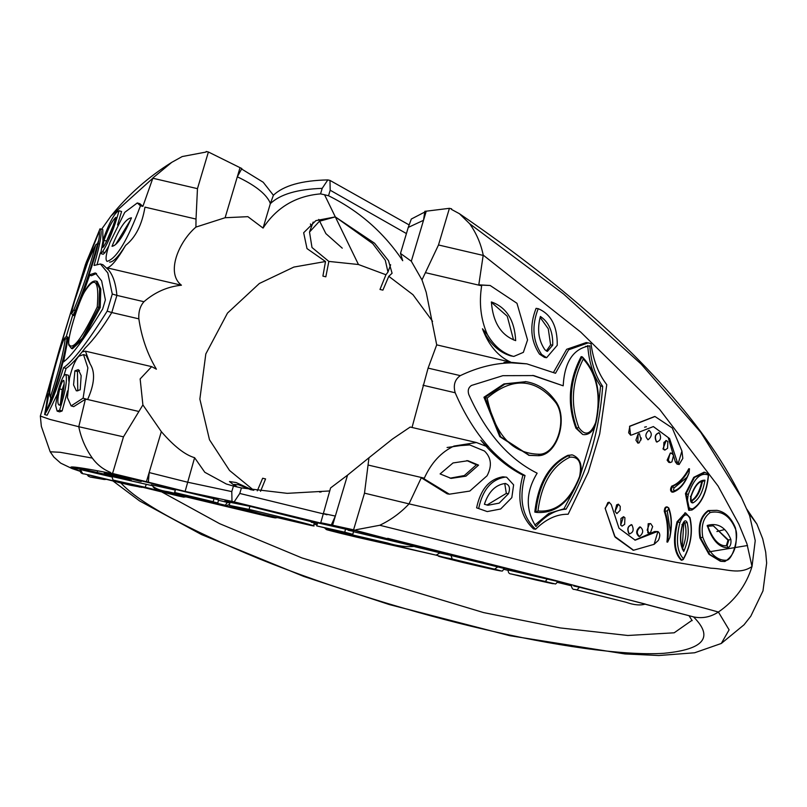 <?xml version="1.0" encoding="UTF-8"?>
<svg xmlns="http://www.w3.org/2000/svg" width="807" height="807" viewBox="0 0 807 807"><rect width="100%" height="100%" fill="white"/><g stroke="black" fill="none" stroke-linecap="round" stroke-linejoin="round"><path stroke-width="1.21" d="M388.278 539.157L351.035 529.604C335.45 526.083 330.779 525.196 337.033 526.941L334.138 526.043M335.843 526.295L353.516 530.219M353.516 530.239L388.248 539.298M337.033 526.941L337.709 527.092M347.545 475.141L330.588 487.942L320.742 522.825L324.767 524.046C317.544 522.079 320.339 522.512 333.14 525.347L353.577 529.816L364.502 493.158L368.97 457.751L347.545 475.141L332.615 525.196M326.976 514.775C319.754 512.808 322.538 513.242 335.339 516.077L331.344 524.913M364.502 493.158L409.048 503.881C400.615 512.859 390.85 519.98 379.764 525.266L355.978 529.765L355.776 530.33L352.225 529.543L401.886 542.526L402.037 541.89M249.131 509.409C291.862 519.658 325.514 528.403 310.564 525.367L260.974 513.777L229.269 505.384L249.131 509.409L249.867 506.312L317.373 523.188M314.397 522.331L313.57 525.801L310.564 525.367M321.216 491.927L319.633 492.078M251.29 489.899L238.761 484.815L234.252 484.412L237.107 486.984M265.553 478.955L262.658 478.238L265.574 478.924L260.55 491.322M321.055 491.947L319.713 491.665M262.658 478.238L257.282 490.858M253.771 490.323L229.521 470.461L209.487 439.765L199.864 399.092L205.815 353.95L227.503 313.076L259.37 283.479L293.869 267.067L325.503 261.518L307.003 248.596L303.664 232.739L315.87 220.624L335.308 216.891L324.555 194.759L328.53 195.748L330.184 190.22L406.415 233.556M432.572 321.357L412.972 294.706L388.782 276.307L382.901 290.137L379.986 289.461L385.938 274.753L358.459 264.514L328.853 261.418L325.826 276.801L322.911 276.115L325.503 261.518M311.532 226.535L310.402 223.942M388.782 276.307L392.081 273.26L388.48 260.631L374.559 243.21L335.308 216.891L372.763 243.653L385.272 260.197L387.975 272.06L385.938 274.753M409.048 503.881C485.975 521.685 552.694 536.665 609.204 548.821L675.812 562.308L710.987 568.209C726.431 568.673 739.071 575.179 752.013 566.544L746.919 543.736L738.859 524.167L718.018 485.935L659.581 409.31L580.647 332.02L483.211 255.103C480.871 243.623 476.352 233.152 469.654 223.721L459.415 213.704L451.476 209.417L451.617 208.831L449.418 208.317L426.227 211.182L423.514 220.311L408.261 227.413L400.494 253.418L402.713 260.711C383.759 232.456 359.034 210.798 328.53 195.748M400.494 253.418L411.308 261.236L421.98 279.908L426.207 292.295L436.708 344.861L428.093 368.113L412.034 427.478M368.97 457.751L392.474 439.038L410.198 427.044L476.433 442.529L485.844 446.17L480.831 440.249C493.662 455.753 507.694 467.394 522.916 475.182C516.571 498.433 520.101 516.349 533.508 528.908L535.616 529.241C545.976 519.072 556.82 514.069 568.148 514.241L588.273 472.287L599.722 433.873L588.273 472.287M401.886 542.526L427.165 548.437L447.068 554.116L483.242 562.197M481.365 561.722L481.315 561.934C484.24 562.792 483.665 562.802 479.58 561.985L556.194 580.687L693.506 616.881C702.251 618.747 710.553 617.133 718.401 612.029C734.935 600.62 746.142 585.458 752.013 566.544L755.231 540.629L749.663 515.703L741.462 497.626C731.848 477.956 719.834 458.094 705.419 438.04C651.35 363.553 569.349 288.775 459.415 213.704M514.674 570.125L513.877 570.317M555.791 580.576L387.663 538.319L556.194 580.687M692.92 616.73L645.277 604.241L692.92 616.73M122.593 483.393L117.741 482.233M92.321 458.094L60.162 452.283L50.185 451.789L41.339 426.368L40.35 416.079L50.024 419.448L78.763 426.711C81.104 438.201 85.623 448.662 92.321 458.094C97.062 464.61 103.125 469.371 110.498 472.398L110.357 472.983L116.057 474.365L103.326 471.883C81.91 467.808 71.066 466.264 70.784 467.243L80.196 471.217M80.044 468.544L131.228 480.316L104.274 472.993L129.322 478.844C115.905 475.373 111.376 474.002 115.754 474.718L103.326 471.883C81.931 467.808 71.087 466.264 70.784 467.243L91.534 471.641L80.216 468.635L80.216 467.828M88.639 470.178L88.245 469.129M104.274 472.993L104.446 472.135M194.991 497.727L174.776 492.502L175.512 489.405L218.556 499.866L217.819 502.953L194.991 497.727M175.512 489.405L174.584 492.492L213.23 501.712L213.966 498.625M185.116 491.413L194.608 457.7C185.035 454.916 173.949 446.231 161.339 431.634L146.42 481.688L185.116 491.413L231.982 501.399L231.791 491.594L233.445 486.066L241.424 487.932L239.78 493.46L322.901 513.756M148.367 482.162L149.144 472.559L187.315 482.142L231.791 491.594M239.78 493.46L234.141 501.904L231.982 501.399M234.141 501.904L324.767 524.046M344.771 532.216C354.344 534.658 355.251 535.031 347.474 533.356L316.889 525.932L344.771 532.216L345.507 529.13C355.08 531.561 355.978 531.944 348.21 530.26M317.625 522.845L316.717 525.922L317.625 522.845L345.507 529.13M353.547 531.309L352.81 534.395L347.474 533.356M409.139 503.588L421.294 477.764L424.018 478.783L424.3 478.178L368.194 465.064M424.3 478.178C431.311 462.764 441.217 452.061 454.018 446.059L476.433 442.529M329.69 490.959L287.231 493.339L241.424 487.932M194.608 457.7L204.807 472.287L226.313 483.998L233.445 486.066M146.42 481.688L112.556 473.497L123.481 436.839L142.9 404.922L161.339 431.634M138.673 411.439L87.62 399.505C94.54 384.021 95.408 372.229 90.213 364.118L85.431 351.166L82.233 351.862L85.34 347.837C93.935 339.303 102.751 327.541 111.79 312.531L107.17 311.159C87.57 342.36 73.034 361.203 63.571 367.689C56.429 390.759 50.115 406.365 44.627 414.516C46.957 402.471 47.855 395.137 47.32 392.535L59.597 348.755L85.481 264.393L99.987 228.825C102.62 230.237 100.643 242.443 94.056 265.453L100.421 263.98L107.805 272.937L112.284 294.03L116.894 295.392L111.79 312.531L138.844 318.846C138.431 311.754 140.125 306.045 143.949 301.717L116.894 295.392C115.825 283.691 113.041 275.217 108.562 269.972L107.26 267.884L181.434 285.214C167.493 286.646 155.005 292.144 143.949 301.717M138.844 318.846C141.538 337.316 147.388 354.091 156.397 369.192L151.676 366.64L140.146 378.937L142.9 404.922M181.434 285.214C165.657 273.089 178.589 241.929 195.919 227.09L196.02 219.07L144.967 207.137C142.012 224.78 135.556 237.54 125.599 245.399C117.651 259.077 111.537 266.572 107.26 267.884M195.919 227.09L225.113 217.729L240.032 167.674L208.398 151.998L197.463 188.656L152.836 178.236L142.9 206.35L139.863 203.717L137.301 202.95L140.448 205.805C127.637 240.183 116.501 258.714 107.049 261.387C105.092 259.793 106.07 253.459 109.984 242.372L124.742 212.372L137.301 202.95M196.02 219.07L197.463 188.656M240.032 167.674L241.858 168.532L237.308 176.804C254.528 184.985 265.311 193.297 269.639 201.74L270.345 203.646L263.062 228.078L247.87 216.669L225.113 217.729M322.195 188.354C297.4 189.211 280.12 194.305 270.345 203.646L273.402 195.264C283.57 185.6 301.717 180.475 327.824 179.911L322.195 188.354L320.55 193.882L324.555 194.759M263.062 228.078C276.599 207.419 295.755 196.02 320.55 193.882M330.184 190.22L329.982 180.415L327.824 179.911M426.227 211.182L424.845 211.293L423.514 220.311L411.308 261.236M449.418 208.317L438.494 244.975L421.98 279.908M482.465 328.782C489.133 343.076 498.514 352.104 510.609 355.847L513.827 356.422L523.36 352.356L527.556 339.949L516.964 303.281L490.152 285.486L478.803 284.831L481.749 285.123L481.648 285.809C478.894 303.16 480.78 319.36 487.297 334.421L482.465 328.782C488.719 345.386 498.191 356.523 510.881 362.192L436.708 344.861M481.648 285.809L425.541 272.695M422.989 385.242L455.188 392.767C453.09 385.292 454.785 379.583 460.293 375.638L428.093 368.113M460.293 375.638C478.208 367.054 495.992 362.787 513.635 362.837L504.022 362.373L510.881 362.192M535.616 529.241C522.22 516.682 518.689 498.776 525.034 475.515C511.89 468.817 499.594 459.163 488.144 446.564L486.752 446.382L480.831 440.249M455.188 392.767C464.267 413.84 475.404 431.866 488.608 446.816L488.144 446.564M355.776 530.33L353.577 529.816M112.556 473.497L110.357 472.983M123.481 436.839L78.763 426.711M454.018 446.059L469.735 444.929L484.482 451.032C491.352 457.71 492.209 465.952 487.065 475.767L469.785 491.07L449.358 494.187L424.018 478.783M478.571 465.135L465.972 476.15L451.123 478.38L440.108 473.921L453.02 462.956L467.929 460.726L478.571 465.135L476.423 464.792L464.328 475.555L450.044 478.188M447.068 447.502L467.576 444.586L469.735 444.929M483.211 255.103L478.803 284.831M449.358 494.187L447.199 493.834L421.294 477.764M553.562 372.289L566.675 349.29L586.195 342.572M504.022 362.373L526.89 363.866L555.509 373.278L568.592 349.814L588.182 342.884L590.976 343.55C593.276 360.406 598.542 374.105 606.773 384.677L599.722 433.873M657.08 442.075L656.384 441.843C654.225 436.97 655.123 433.974 659.057 432.875M659.319 432.915C661.589 437.808 660.701 440.804 656.646 441.893C654.386 436.99 655.274 434.005 659.319 432.915L658.613 432.683M664.605 449.933L662.971 448.944L666.128 440.622M670.153 462.582L668.781 462.361L667.127 460.172L670.385 452.969L671.666 453.171L673.512 455.39L671.928 461.886L670.153 462.582L668.307 460.363L669.891 453.857L671.666 453.171M647.799 439.704L648.162 439.724C644.884 436.769 645.156 433.621 648.999 430.282L648.969 430.272C652.278 433.238 651.995 436.385 648.162 439.724M648.112 439.714C644.874 436.769 645.156 433.621 648.969 430.272M649.161 533.013L647.789 532.802L648.172 523.733L650.664 523.612L652.651 526.557L650.462 532.701L649.161 533.013L647.174 530.068L649.363 523.925L650.664 523.612M638.781 536.342L639.568 536.473C636.289 533.518 636.562 530.37 640.405 527.032L639.729 526.921C636.037 530.28 635.724 533.427 638.781 536.342M629.672 534.022L628.966 533.8C626.817 528.918 627.705 525.932 631.639 524.822M622.066 526.114L620.724 525.125L620.976 518.487L623.569 516.702L624.911 517.701L624.658 524.328L622.066 526.114L620.704 525.115L623.518 516.692M487.236 511.577L500.663 508.995L511.82 497.647L513.615 484.846L506.625 477.209L502.902 476.816C489.274 479.065 480.508 489.405 476.604 507.835L487.236 511.577L476.604 507.835M538.208 308.688C551.131 314.175 557.476 326.371 557.244 345.285L546.601 357.703L544.473 357.36L539.479 354.112C530.542 340.635 529.412 325.382 536.08 308.345L538.208 308.688C531.551 325.715 532.681 340.978 541.608 354.455L539.479 354.112M735.48 529.009C729.982 515.713 721.539 510.226 710.16 512.546L708.849 510.69L716.898 510.337L708.122 510.579C700.587 516.056 697.853 525.196 699.901 537.987L708.99 554.308L720.338 561.208L724.595 561.511L726.209 560.25C732.292 560.926 739.394 537.018 735.48 529.009L735.5 528.081M705.076 472.337L694.444 477.441L686.111 493.682L685.446 493.581L693.748 477.33L704.097 472.176M685.446 493.581L688.704 510.246M677.033 521.786C672.614 540.145 673.986 552.926 681.148 560.119L681.965 560.25C674.692 553.037 673.28 540.256 677.709 521.897L677.033 521.786L685.254 512.919M679.171 464.489L677.315 462.199L669.578 438.554L653.377 426.57L632.012 434.892L630.66 435.195L628.643 432.784L629.833 426.308L654.991 416.513L672.241 427.962L681.925 451.022L682.823 458.386L679.171 464.489L677.073 464.146L675.348 461.876L668.206 437.535L653.317 426.56M654.729 416.473L629.561 426.267L630.57 435.175M646.407 426.742L644.601 427.185M654.578 531.541L657.917 531.561L654.578 531.541L634.857 540.125M633.213 550.182L615.186 537.2L605.119 508.259L609.134 502.236M671.747 486.137L672.513 486.258C678.838 483.948 684.497 478.137 689.491 468.827L688.805 468.716C683.791 478.026 678.112 483.827 671.747 486.137C670.143 488.891 670.163 490.868 671.797 492.048L672.635 492.179L671.797 492.048M664.252 511.295L665.008 511.416C668.085 520.021 668.963 530.26 667.641 542.122L666.945 542.011C668.257 530.149 667.349 519.91 664.252 511.295C664.544 507.664 665.543 506.362 667.228 507.391M667.349 506.978L666.552 506.857M641.424 438.04L639.194 442.821L637.893 443.144L635.916 440.188L638.095 434.055L639.497 433.752M641.101 439.916L639.406 433.732L638.095 434.055L637.833 443.134M618.404 504.173L616.639 504.859L615.055 511.366L618.384 504.173L620.25 506.393L620.099 510.357L616.901 513.585L615.055 511.366L616.8 513.565M78.854 426.409L85.381 399.273L87.62 399.505L83.101 398.164L87.872 367.851L83.525 354.606L78.773 356.23C75.081 360.447 71.994 367.77 69.493 378.201L67.415 397.649L71.127 405.891L83.101 398.164M108.562 269.972L102.943 264.726L100.421 263.98M97.244 263.929L100.29 252.873M102.913 240.325L102.771 229.571L99.987 228.825M85.34 347.837C77.149 358.429 70.734 365.289 66.083 368.426L63.914 375.608M57.257 394.31L47.119 415.252L44.627 414.516M90.213 364.118L86.067 355.362L83.525 354.606M71.127 405.891L73.679 406.637L85.381 399.273M152.836 178.236L111.063 215.923L101.611 229.228M96.366 238.236L86.117 262.598M125.599 245.399C118.679 256.515 113.343 262.093 109.581 262.134M59.637 411.863L62.119 410.985L67.576 390.891M68.888 381.358L68.444 375.295L65.922 374.549C67.425 380.339 65.317 392.232 59.587 410.238L62.119 410.985M59.678 411.873L57.156 411.126L55.612 405.417L57.872 391.577C61.161 379.895 63.844 374.216 65.922 374.549L68.444 375.295M108.572 246.377L105.021 252.591L103.205 254.266L100.693 253.519L103.296 239.215C109.621 221.723 114.876 212.241 119.063 210.748L121.585 211.495L117.54 224.961M40.35 416.039L47.331 392.626M66.083 368.426L63.571 367.689M107.17 311.159L112.284 294.03M140.448 205.805L142.9 206.35M152.927 177.933L171.75 162.348L182.211 156.548L205.997 152.059L206.199 151.484L208.398 151.998M241.606 168.996L263.203 182.251L273.402 195.264M329.982 180.415L409.169 224.941M408.261 227.413L411.318 219.03L424.724 212.08M483.121 255.405L438.494 244.975M487.297 334.421C493.904 345.8 502.398 353.052 512.758 356.19L510.609 355.847M513.827 356.422L512.758 356.19M490.152 285.486L481.749 285.123M491.372 301.939C492.946 322.407 501.046 335.308 515.683 340.635C514.573 320.167 506.473 307.265 491.372 301.939M511.789 362.404L526.89 363.866M602.668 386.361C595.243 375.659 590.966 362.151 589.836 345.84C573.414 348.442 564.537 361.768 563.185 385.817L533.72 375.578L502.862 375.679L471.51 385.443C468.433 387.461 467.535 390.507 468.796 394.562C485.885 432.764 508.662 458.971 537.139 473.184C525.72 491.957 525.327 509.742 535.969 526.537C545.199 515.683 555.226 509.893 566.06 509.156C587.163 473.124 599.369 432.199 602.668 386.361L600.569 386.028L598.34 407.908M525.034 475.515L522.916 475.182M466.85 460.585L476.423 464.792M667.833 441.631L667.591 448.268L664.988 450.044L663.647 449.055L663.899 442.418L666.491 440.642L667.833 441.631M640.405 527.032C643.683 529.987 643.401 533.134 639.568 536.473M631.911 524.863C634.181 529.755 633.283 532.751 629.238 533.841C626.968 528.948 627.866 525.952 631.911 524.863L631.084 524.611M506.625 477.209L502.902 476.816M478.743 508.178C482.647 489.748 491.413 479.408 505.031 477.149M546.601 357.703L541.608 354.455M677.315 462.199L675.348 461.876M654.114 544.332L658.381 540.387C660.358 536.13 660.197 533.185 657.917 531.561L654.114 544.332L633.566 550.243L614.641 536.342L605.119 508.259M656.555 531.853L635.18 540.176L618.989 528.202L611.242 504.557L609.053 502.216M605.391 508.309L607.832 502.6L609.255 502.247M57.156 411.126L59.587 410.238M119.063 210.748C114.211 228.199 108.693 241.908 102.499 251.845L100.693 253.519M45.807 397.76L48.027 389.892M80.206 389.821L81.154 375.628L78.329 369.636L74.91 370.806L73.558 384.899L76.362 390.87L80.206 389.821M48.985 388.328C59.325 349.794 71.53 308.859 85.582 265.533L99.342 231.226C100.159 237.853 96.689 252.45 88.921 274.995L95.317 272.917L101.652 280.907L105.384 299.891L102.66 309.01C84.352 338.94 71.087 356.724 62.875 362.373C57.872 382.639 52.072 399.152 45.474 411.923C48.127 399.536 49.298 391.667 48.985 388.328L50.095 388.661M112.022 246.317C119.476 227.846 125.963 218.354 131.47 217.85C123.441 236.068 116.954 245.56 112.022 246.317M513.534 339.918L507.24 316.203L491.382 302.302M566.06 509.156L563.962 508.813L548.881 513.383L534.839 525.044M563.185 385.817L532.66 375.416M587.728 345.507C588.858 361.808 593.145 375.316 600.569 386.028M595.586 424.23L579.819 476.998M575.371 487.176L563.962 508.813M487.922 505.253L499.17 503.134L508.45 493.743C510.518 487.993 509.388 484.583 505.041 483.494L505.757 483.504M488.013 505.263L484.412 504.264C488.538 491.766 495.417 484.846 505.041 483.494M552.734 345.184C553.047 331.748 548.931 322.175 540.397 316.475C536.978 329.286 538.481 340.393 544.907 349.774L547.398 351.398L552.734 345.184L550.606 344.851L548.276 328.812L540.125 317.383M681.925 451.022L678.122 463.803M59.95 405.084C63.571 392.474 64.832 384.233 63.733 380.369C62.694 380.208 61.342 383.043 59.698 388.883C57.166 400.03 57.257 405.427 59.95 405.084L59.183 405.104M115.936 217.285C112.002 229.995 107.896 239.78 103.599 246.649L102.691 247.497L103.982 240.335C108.491 227.877 112.476 220.19 115.936 217.285M79.479 370.413L77.442 371.563L74.91 370.806M77.442 371.563L77.775 390.921M86.329 265.755L85.582 265.533M72.66 315.224L66.214 336.781M98.827 240.072L97.476 243.593M96.547 273.462L91.423 275.732L88.921 274.995M50.064 402.189L50.659 398.577M115.552 244.592L130.663 219.766M487.166 398.083C512.506 376.778 535.192 378.069 555.226 401.936C567.946 417.955 557.203 454.008 539.631 454.24C512.576 453.917 495.095 435.195 487.166 398.083L485.047 397.397L504.94 384.082L526.265 381.731C537.926 383.718 547.62 390.104 555.377 400.887L555.377 400.887C568.602 417.844 557.798 455.007 538.632 455.693L529.412 455.39L500.683 436.789L485.047 397.397L483.948 397.226L503.951 383.92L525.841 381.671M483.948 397.226L499.755 436.627L529.009 455.33M536.292 512.354L534.809 512.092C538.037 483.433 549.042 464.509 567.835 455.34L572.153 454.936M581.151 356.633C568.743 380.4 567.008 404.257 575.926 428.204L582.715 434.489L576.813 428.346C567.977 404.418 569.742 380.571 582.119 356.805L581.151 356.633M508.45 493.743L506.322 493.4L504.738 483.514M506.322 493.4L486.954 505.061M550.606 344.851L546.349 351.045M64.136 383.809L62.21 389.63L60.454 403.379M113.575 224.639L106.05 242.393M97.233 281.451L100.804 289.057L100.209 307.558L83.504 338.516L72.459 348.765L71.541 348.493L82.395 338.204L98.908 307.174L99.634 288.714L96.204 281.139M63.571 361.879L68.081 338.567L67.031 338.254C65.498 351.448 60.273 371.704 51.335 399.031L51.557 399.122M58.568 354.747C62.583 341.643 64.772 336.458 65.125 339.172C63.753 351.681 58.83 370.958 50.357 397.034C48.43 393.856 51.164 379.754 58.568 354.747L58.548 354.767C62.119 341.835 64.913 335.853 66.951 336.822L67.939 337.114L68.081 338.567M73.951 309.575C81.941 290.681 89.174 269.175 95.66 245.066C89.537 255.97 82.526 274.572 74.627 300.86C71.046 313.257 70.814 316.162 73.951 309.575L75.122 311.119L72.902 315.325L73.83 315.598L76.171 311.431L75.122 311.119C83.464 291.206 90.979 268.701 97.667 243.603L98.817 243.926M89.658 275.217L81.921 297.037M77.472 308.304L76.171 311.431M713.358 525.892L728.721 540.327L727.077 545.855L723.909 545.653M726.34 545.734L727.985 540.216L713.519 525.912M701.777 481.285C699.689 491.584 696.038 498.141 690.822 500.965L691.155 501.177M683.832 522.341L682.228 547.499M139.54 481.143L141.185 481.567C129.231 478.44 126.376 477.462 132.62 478.622L132.63 478.581M139.53 481.184C125.539 477.552 123.279 476.685 132.772 478.601L173.485 488.679M126.941 477.613L132.772 478.601M129.413 477.946L173.485 488.719M114.12 474.345L115.754 474.718M585.519 346.354L587.768 346.243M156.306 489.778L255.204 512.788C276.287 517.822 281.835 519.668 261.932 515.027L156.306 489.778L153.229 487.135M169.117 492.795L252.399 512.243C267.167 515.865 268.62 516.349 256.767 513.696L169.288 492.835M414.808 546.702L440.077 552.815L436.133 555.155L356.25 537.058C335.853 532.287 316.475 527.213 332.736 530.905L331.233 529.584M424.442 552.462L340.413 532.812L424.351 552.432M450.942 555.438L504.375 568.532C501.026 572.102 504.466 571.114 497.051 570.267L462.441 562.368C434.206 555.408 430.807 554.288 452.243 559.039L450.942 555.438L440.017 553.017M464.015 562.62C443.991 557.657 442.135 556.981 458.447 560.603L486.49 567.331C499.331 570.579 484.533 567.482 464.015 562.62L464.509 562.005M112.223 476.574L151.363 485.471M178.256 495.962L114.574 480.397L145.22 487.297C172.678 493.813 195.455 499.785 178.256 495.962L178.367 495.992M171.336 494.237L123.935 482.606L170.348 493.612M142.052 487.388L130.714 485.3L84.483 473.961C81.366 473.86 79.923 472.367 80.125 469.503L112.042 476.998M82.506 473.316L80.246 469.482M133.821 485.804L88.276 474.728M509.126 570.236L557.647 581.443C556.326 583.572 555.448 584.379 555.014 583.854L511.033 573.918M545.391 581.474C558.716 584.924 555.509 584.419 535.747 579.94L511.416 574.029L545.391 581.474L547.449 578.659M542.889 580.959C552.089 583.38 548.639 582.775 532.549 579.113L516.924 575.32L542.869 580.949L516.692 575.109M90.223 477.048L104.093 479.479L94.732 477.633M100.26 478.541L98.767 477.613M576.975 589.937L625.869 602.214L574.705 589.443L576.975 589.937L579.416 587.214L645.338 604.07C640.284 605.654 633.798 605.028 625.869 602.214L574.655 589.423M573.767 585.983L579.416 587.214M339.465 531.934L387.743 543.05L339.535 531.954M339.404 531.924L387.33 542.95C397.226 546.036 406.466 547.176 415.05 546.369L353.456 531.702M336.66 531.258L335.51 530.602M175.169 490.041L151.262 484.735C154.399 488.275 160.048 490.616 168.199 491.745L226.485 505.535L229.491 504.476M223.821 504.92L168.199 491.745L223.801 504.91M225.304 505.232L227.322 502.418L229.652 503.043M218.455 500.259L227.322 502.418M525.407 381.6L527.728 381.993M538.632 455.693L528.625 455.269M535.898 512.294L534.809 512.092M571.739 454.855L568.723 455.481C550.011 464.661 539.036 483.575 535.777 512.233L535.586 512.223M537.976 510.972C556.094 512.475 569.964 500.986 579.587 476.483C582.18 463.057 578.982 456.611 570.004 457.145C552.119 465.79 541.436 483.736 537.976 510.972L535.777 512.233M578.831 427.549C570.307 404.791 571.78 381.943 583.279 359.004C597.2 374.589 601.316 395.793 595.657 422.606C590.643 434.67 585.035 436.325 578.831 427.549L575.926 428.204M583.279 359.004L582.493 357.037C597.402 373.066 601.891 394.996 595.98 422.818C593.367 431.12 589.211 435.044 583.501 434.61M708.122 510.579L708.849 510.69C701.162 516.147 698.418 525.286 700.627 538.098L709.787 554.439L721.226 561.349L724.595 561.511M710.16 512.546C703.391 517.469 700.92 525.69 702.766 537.21L699.901 537.987M702.766 537.21C708.788 552.946 716.596 560.623 726.209 560.25M728.338 547.741C719.41 548.034 712.369 540.599 707.214 525.448C717.776 522.462 725.654 527.102 730.829 539.369C731.364 543.323 730.537 546.117 728.338 547.741L727.077 545.855L724.272 545.724C717.927 544.937 712.43 538.39 707.779 526.073M713.085 525.841L707.658 526.295M727.985 540.216L730.829 539.369M707.214 525.448L707.325 526.295L707.214 525.448M681.965 560.25L683.428 558.737C676.922 551.655 675.741 539.621 679.887 522.643C683.519 513.998 686.838 512.576 689.874 518.376C692.87 532.035 690.721 545.492 683.428 558.737L683.136 559.695C690.863 546.046 693.152 532.035 690.015 517.66L685.647 512.959L677.709 521.897L679.887 522.643M682.278 549.022C685.99 539.833 686.888 531.238 684.961 523.259L684.124 522.109M682.47 524.459C679.474 536.04 679.898 545.038 683.731 551.433C688.23 541.305 689.36 531.652 687.13 522.472C685.718 519.758 684.165 520.414 682.47 524.459L681.915 524.701L682.47 524.459M687.13 522.472L684.225 523.138M683.731 551.433L683.297 549.718M688.3 494.429C686.414 504.274 687.887 509.066 692.719 508.824C701.364 503.548 706.579 492.29 708.364 475.071C700.668 471.994 693.98 478.45 688.3 494.429L686.111 493.682L689.642 510.387M703.966 472.156L708.253 473.739L708.364 475.071L708.596 474.445C707.003 492.24 701.465 504.093 691.972 510.014L688.603 510.226M691.074 501.167L691.064 496.436C694.666 486.439 698.559 481.436 702.766 481.436L704.955 480.205C702.887 492.018 698.892 499.573 692.951 502.892C690.711 503.003 690.035 500.794 690.913 496.244C694.656 485.209 699.336 479.862 704.955 480.205M702.413 481.386C700.315 491.685 696.693 498.252 691.549 501.076L692.951 502.892M689.491 468.827L689.067 472.942L686.969 477.27L674.027 487.983L673.532 489.657L674.117 490.848C678.99 489.274 683.277 484.745 686.969 477.27M672.483 486.248L671.253 489.809L672.635 492.179L674.117 490.848M674.027 487.983L672.513 486.258M689.067 472.942C685.133 483.383 679.817 489.788 673.129 492.149L672.655 492.179M667.641 542.122L669.77 537.654L670.516 532.459L667.218 510.821L668.7 509.005C671.172 515.481 671.777 523.299 670.516 532.459M664.978 511.416C665.23 507.774 666.259 506.483 668.055 507.522M667.218 510.821L665.008 511.416M668.7 509.005L668.075 507.532L668.7 509.005M667.278 506.967L668.71 507.916M100.209 307.558L97.244 306.973C99.352 280.241 95.095 275.227 84.483 291.932C77.795 303.422 67.042 339.485 68.888 344.246C72.489 351.085 81.941 338.658 97.244 306.973M66.951 336.822L67.031 338.254L65.125 339.172M50.357 397.034L51.335 399.031M97.667 243.603L95.912 244.541L87.822 261.851L74.627 300.86M229.914 502.67L224.82 501.097L232.154 502.418L249.867 506.312C292.598 516.571 326.25 525.317 311.3 522.28M317.292 523.531L314.246 522.956M252.752 490.152L236.098 482.525L229.47 481.537L235.937 486.702M328.853 261.418L311.996 247.507L309.515 232.063L319.411 221.249L335.308 216.891L358.459 264.514M229.269 505.384L230.005 502.297L249.867 506.312M379.764 525.266C544.221 566 657.11 594.92 718.401 612.029L729.094 629.843L721.287 643.472L694.635 652.772L658.825 655.516L624.951 653.942L509.842 635.704L389.357 604.574L303.836 576.46L201.457 534.547L139.53 500.895L113.222 481.143M313.963 524.147L316.969 524.853L313.963 524.147M504.052 569.359L508.077 570.337L504.052 569.359M557.294 582.331L571.336 585.781L557.294 582.331M83.767 469.402L83.999 468.413M97.294 472.095L97.597 470.804M113.969 475.172L114.11 474.597M121.01 483.111C139.561 503.104 185.529 528.303 258.946 558.716C330.113 587.557 416.886 613.794 483.756 629.218C551.131 645.156 623.024 656 663.758 653.307C704.097 649.474 714.013 637.328 693.506 616.881M162.278 492.23L219.645 523.682L301.929 557.93L483.625 612.594L560.139 627.917L627.826 635.482L674.188 632.799L692.043 620.28M469.654 223.721L563.508 293.96L641.091 364.028L700.819 432.401L741.462 497.626M709.192 551.817L747.544 545.512M746.838 509.167L756.885 524.056L748.281 512.465M716.898 531.541L724.676 529.543M105.021 252.591L102.499 251.845M62.21 389.63L59.698 388.883M106.494 241.071L103.982 240.335M342.259 248.173L325.877 233.606L318.765 219.413M255.204 512.788L255.738 512.475M261.932 515.027L275.258 517.912L277.013 517.68M169.208 492.815L264.857 515.38M256.091 513.141L256.767 513.696M332.736 530.905L435.901 555.105L339.132 532.943L326.411 529.604L324.686 528M355.695 536.252L355.675 536.806M452.243 559.039L494.59 569.187L497.99 566.716M494.59 569.187C512.082 573.616 489.93 568.915 462.451 562.378L436.052 555.135M114.574 480.397L114.16 480.266C113.192 480.609 112.516 479.358 112.112 476.513M145.22 487.297L146.279 484.25M124.641 482.697L123.935 482.606M124.399 482.647L144.231 487.186M139.157 487.045L140.499 487.014M511.416 574.029L511.245 573.989C509.086 573.918 508.057 572.546 508.148 569.883M531.702 578.367L532.549 579.113M518.114 575.361L516.924 575.32M91.383 477.088L104.093 479.479M574.705 589.443L574.685 589.433C572.819 589.695 571.729 588.343 571.406 585.368M554.802 400.615L555.226 401.936M538.39 455.673L539.631 454.24M570.004 457.145L567.835 455.34M689.289 517.055L689.874 518.376L689.289 517.055M692.719 508.824L691.357 510.095M690.358 496.466L690.913 496.244L690.358 496.466M84.483 291.932L84.796 291.388M68.888 344.246L68.847 345.114C67.031 338.405 77.845 303.694 84.594 291.64C88.931 283.721 92.825 280.231 96.265 281.159L97.284 281.461M233.959 485.653L234.252 484.412M447.32 553.188L447.098 554.096M80.236 471.338L72.095 468.595L60.676 463.127L53.877 457.095L50.185 451.789M151.676 366.64L85.431 351.166M688.966 615.64L692.174 620.654M756.885 524.056L762.716 538.824L765.702 552.149L766.65 563.054L762.978 590.895L750.803 616.195L744.034 624.8L721.287 643.472M586.074 342.551L588.182 342.884M664.988 450.044L664.222 449.923M666.491 440.642L665.805 440.531M633.566 550.243L632.89 550.132M111.063 215.923C128.041 194.87 148.266 177.015 171.75 162.348M261.952 515.027L156.245 489.758M337.013 532.095L424.401 552.452M447.592 558.262L490.535 568.421M185.62 496.981L178.307 495.982M114.16 480.266L178.286 495.972M144.221 487.186L173.898 494.58M547.57 582.22L542.849 580.949M106.05 479.398L104.184 479.499M87.257 474.708L88.356 476.191L90.495 477.159M339.495 531.944L334.996 530.481M572.567 454.987C580.445 458.305 582.876 465.599 579.87 476.856C570.166 501.904 555.771 513.756 536.675 512.415M716.898 510.337C725.1 511.779 731.303 517.701 735.51 528.101C738.032 544.432 734.481 555.569 724.868 561.521M684.871 512.828L685.647 512.959M683.317 549.749C680.099 543.807 679.867 535.434 682.621 524.661L684.054 522.099M668.801 508.087C671.898 516.47 672.221 526.325 669.77 537.654M71.541 348.493L68.847 345.114M58.548 354.767C53.877 370.655 50.952 382.659 49.782 390.78L49.53 393.624L51.376 399.051M72.902 315.325L71.641 313.63C71.904 311.583 70.804 314.296 74.617 300.87M390.649 264.736L388.016 271.939M313.166 222.066L309.515 232.063"/></g></svg>
